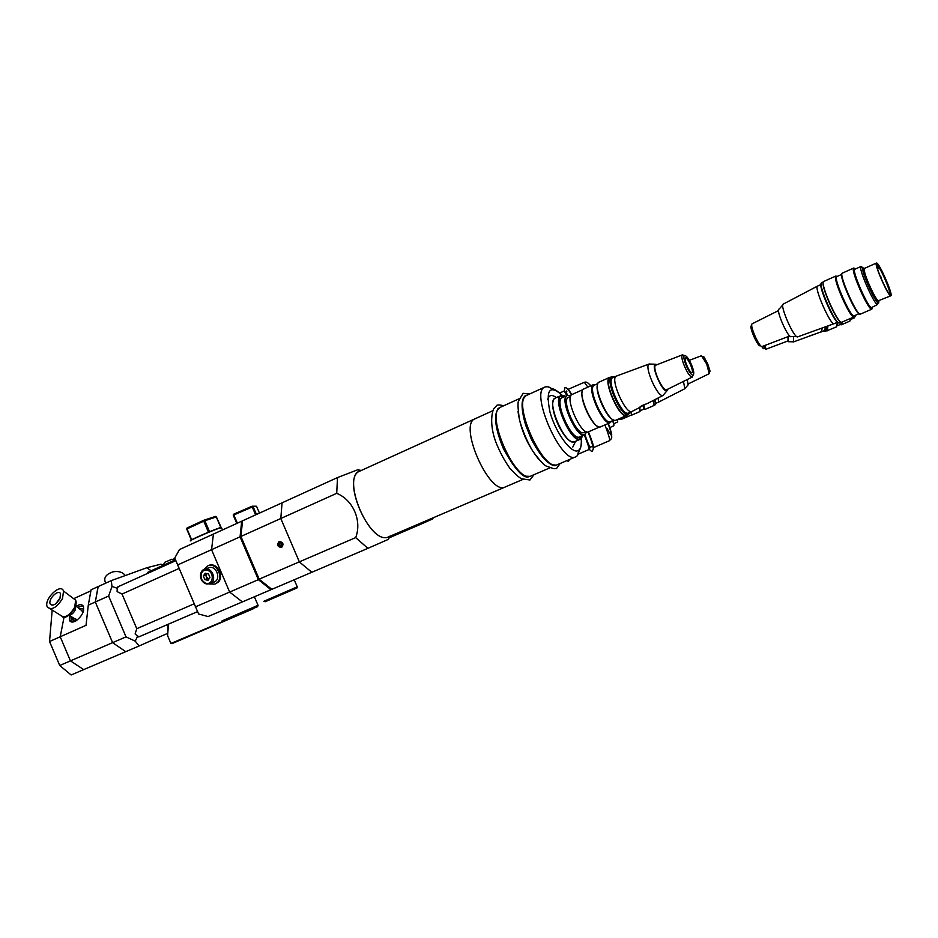 <?xml version="1.0" encoding="UTF-8"?>
<svg xmlns="http://www.w3.org/2000/svg" width="938" height="938" viewBox="0 0 938 938"><rect width="100%" height="100%" fill="white"/><g stroke="black" fill="none" stroke-linecap="round" stroke-linejoin="round"><path stroke-width="1.41" d="M167.433 633.455L139.105 645.977L135.248 641.146L126.009 636.867L108.632 596.017L111.985 586.461L111.294 580.599L146.914 567.725L151.088 570.785L146.914 567.725L161.031 564.16L163.2 565.133M111.294 580.599L98.08 586.625L95.324 602.008L112.607 642.659L125.739 651.676L139.105 645.977M126.009 636.867L70.444 660.868L83.717 669.615L84.467 669.275M108.632 596.017L95.324 602.008L98.197 586.567M355.701 537.591L259.005 579.215L258.36 579.661L270.976 589.697L242.379 601.903L229.658 592.066L242.379 601.903L208.06 616.547L198.598 613.968L174.738 558.028L179.475 549.551L213.418 534.085L211.554 549.68L213.418 534.085L241.687 521.211L240.058 536.841L240.925 536.454L259.228 579.285L271.844 589.334L311.815 572.274L299.374 561.932L280.79 518.515L240.925 536.454L242.543 520.825L282.08 502.815L280.79 518.515L299.374 561.932L311.815 572.274L367.895 548.343L355.701 537.591C362.127 520.848 353.204 499.977 336.707 493.329L280.79 518.515L282.08 502.815L337.516 477.559L336.707 493.329M177.341 565.086L240.058 536.841L258.36 579.661L229.658 592.066L211.554 549.68L229.658 592.066L195.198 606.956M111.985 586.461L117.227 588.255L118.411 586.59M164.314 625.939L165.041 625.623M135.248 641.146L137.605 636.163L139.785 636.492M137.605 636.163L135.107 633.936L136.772 628.695L122.034 594.047L117.098 591.597L117.227 588.255M136.772 628.695L193.908 603.931M178.83 568.569L122.034 594.047M259.005 579.215L268.08 587.165L259.005 579.215L240.832 536.688L259.005 579.215M241.218 526.23L240.832 536.688L241.218 526.23M279.067 541.531C283.17 542.082 284.015 544.075 281.623 547.487C277.531 546.936 276.675 544.943 279.067 541.531M279.465 541.859C277.367 544.661 278.035 546.397 281.47 547.065C283.804 544.368 283.217 542.61 279.688 541.777L279.465 541.859M280.122 541.695C277.707 544.579 278.363 546.256 282.092 546.737M282.268 543.348L280.72 542.399L279.336 543.348L279.501 545.248L281.06 546.197L282.444 545.248L282.268 543.348M279.196 541.484C277.378 544.521 278.176 546.526 281.564 547.511M282.408 544.861L279.501 545.248M281.658 544.403L281.517 542.891M281.13 542.645L279.336 543.348M242.332 521.458L241.687 521.211L242.508 520.93M271.821 589.322L270.976 589.697L271.246 589.041M147.465 573.458L147.887 572.239L175.371 559.798M175.57 560.349L147.325 573.13M223.127 621.378L170.904 643.445L167.609 635.694L168.101 624.309M253.565 608.621L171.947 643.656L170.904 643.445M168.441 624.157L167.609 635.694M163.13 565.333L164.783 562.272L171.877 559.283M172.744 559.388L174.89 558.45M263.859 601.281L297.252 586.836M296.842 588.032L265.067 601.774M222.001 620.909L258.044 605.303M257.61 606.593L223.303 621.448M221.614 527.883L219.504 528.106C210.569 531.107 185.724 542.176 191.012 540.769M190.707 540.558C187.706 540.921 215.459 528.88 220.911 527.449L221.509 527.66M209.244 583.952L214.743 584.139L216.901 582.861C224.065 577.351 216.502 562.483 208.154 565.626L203.628 569.765M215.177 583.952L217.815 582.486C224.968 576.987 217.417 562.132 209.08 565.274L208.248 565.591M49.538 641.498L60.22 636.773L64.054 617.063L60.22 636.773L70.444 660.868L83.717 669.603L71.147 674.973L59.727 665.499L49.538 641.498L52.176 610.063M59.727 665.499L70.444 660.868L60.22 636.761L86.026 625.329L88.289 605.162L95.313 601.997L112.595 642.647M83.036 612.303L81.489 610.427M75.192 618.904L77.561 619.76M83.001 608.551L79.812 609.102M73.363 617.896L73.879 620.968M83.576 610.544L83.283 609.02L78.733 608.258M72.191 617.192L72.437 619.701L76.025 620.839M83.06 605.819L77.561 607.332M70.889 616.418L71.229 621.929M69.412 615.527L69.4 620.311C70.561 622.41 72.73 622.621 75.884 620.921C81.841 616.442 84.361 611.623 83.447 606.464C82.122 604.142 79.718 604.072 76.213 606.265M90.857 590.846L74.137 598.456M88.289 605.162L91.092 589.791L98.068 586.613M83.717 669.603L125.727 651.676M125.235 575.569L125 575.193C122.515 572.086 118.622 570.949 113.322 571.781C105.713 574.208 103.18 577.996 105.736 583.131M62.518 598.503C56.737 607.742 51.684 610.591 47.346 607.038C43.183 599.745 60.724 582.451 63.55 591.057L62.518 598.503M59.903 598.62C56.21 604.518 52.985 606.323 50.242 604.013C47.65 599.37 58.731 588.454 60.548 593.848L59.903 598.62M60.313 597.623L55.788 603.755M68.755 615.234C71.265 615.105 73.457 613.311 75.321 609.852L75.72 605.69M209.936 577.538L208.048 580.341L204.765 579.578L203.358 576.026L205.234 573.224L208.529 573.974L209.936 577.538M210.171 583.635L213.934 582.111C221.708 579.696 216.432 564.875 208.811 567.713L208.201 567.947M207.075 578.652L206.372 576.882L208.904 579.074L207.075 578.652L204.765 579.578M205.68 575.111L206.618 573.716L206.372 576.882L205.68 575.111L203.358 576.026M422.616 522.314L423.108 523.216L389.223 537.802M432.465 519.007L423.108 523.216M617.439 419.509L617.685 421.807M617.274 419.579L617.567 422.077L613.757 423.718M613.663 425.852L611.295 426.884M609.583 427.669L613.862 425.77L613.862 424.152L613.862 425.77M612.831 420.587L613.862 424.152M612.666 420.658L613.757 424.398M631.11 411.852L631.555 415.182L630.899 411.946M639.446 407.631L639.986 411.548L631.555 415.182M639.751 407.467L640.162 411.032M640.15 410.715L644.125 409.003L643.574 405.064M643.62 405.04L643.831 409.132M644.031 404.806L644.265 409.261M653.2 400.526L653.962 405.521L644.769 409.484M709.632 372.069L710.054 371.073L707.615 363.581L703.969 356.956L702.925 356.569M653.352 400.456L654.138 405.204L655.521 404.641L654.794 399.705M709.245 373.676L706.666 363.979L701.472 355.76M655.099 399.541L655.732 404.114M688.093 384.92L687.32 379.503M684.857 388.742L683.462 381.426M658.077 398.005L658.617 402.109L655.685 403.375M620.182 418.782L621.015 419.509L620.979 417.973M855.362 316.212L855.808 315.133M850.872 319.366L854.424 317.841L855.444 315.285M850.754 319.905L851.129 318.146M841.796 322.203L840.835 324.56L839.979 324.607L841.339 324.783L849.887 321.101L850.954 318.228M841.339 324.783L842.359 321.957M837.306 325.756L840.683 324.302L841.632 322.262M837.317 325.744L837.622 322.344M826.589 330.915L836.508 326.87L837.376 322.285M827.222 330.868L827.973 325.908M824.197 331.22L826.953 330.762L827.715 326.002M825.475 331.407L826.202 326.541M823.646 330.985L824.959 331.184L825.698 326.729M793.595 336.566L793.501 341.913L824.69 330.539L825.44 326.823M821.5 331.911L822.251 327.972M814.829 334.291L809.435 335.874M788.248 336.543L788.366 341.737L787.111 341.268M788.026 336.625L788.014 340.928L765.572 349.382M765.467 345.254L765.643 349.358M764.06 345.794C764.658 348.69 764.271 349.452 762.887 348.08L761.668 346.439M763.438 346.028L763.192 346.826L762.418 346.415M762.617 346.345L763.286 346.767M361.564 470.536C338.958 473.315 369.642 547.358 389.036 536.677L390.396 535.891M337.516 477.559L357.695 469.786L361.247 470.466M390.231 536.161L388.226 539.42L367.895 548.343M568.604 397.36L568.405 397.431C560.76 399.729 577.046 436.627 583.87 432.5L586.027 431.562M570.738 395.977L567.513 395.473C559.025 398.04 577.128 439.054 584.726 434.482L586.52 431.761M569.999 395.601L567.209 395.344C558.649 397.923 576.835 439.277 584.573 434.81L586.297 432.559M567.513 395.473L561.921 397.712C554.276 401.159 570.855 439.488 578.981 437.143L579.731 439.43L574.455 441.798C565.731 446.828 545.599 401.206 555.19 398.122L554.276 398.697C551.685 401.945 552.236 408.839 555.917 419.38L558.79 426.04C563.996 436.018 568.745 441.364 573.059 442.091L575.346 441.411M580.094 436.756L580.81 438.984L577.421 440.508M561.932 397.735L561.076 395.754C552.47 399.33 570.925 441.962 579.848 439.125M561.076 395.754L558.403 396.692M560.936 395.707L562.19 395.402L562.988 397.243M580.927 438.667L582.521 435.701M565.145 396.27L562.19 395.402M560.772 395.625C552.06 399.213 570.714 442.337 579.731 439.43M580.81 438.984L582.24 436.745M564.172 395.777L561.885 395.273M553.291 400.749C549.645 409.097 562.601 438.48 571.219 441.423M505.348 486.939L388.977 536.7C370.627 546.936 340.095 477.735 360.004 471.04L475.191 418.723C457.814 424.152 489.589 496.167 505.289 486.951C489.589 496.167 457.814 424.152 475.191 418.723L492.966 410.645M598.092 426.532C590.858 424.257 579.203 397.829 582.404 390.97M584.128 388.824L583.917 388.907C575.92 391.263 593.519 431.152 600.637 426.802L600.719 426.767M595.595 384.603L593.508 384.615C585.992 387.312 603.228 426.38 610.263 422.616L611.682 421.092M595.454 384.674L594.129 384.873C586.801 387.511 603.626 425.653 610.497 421.983L611.529 421.15M594.586 385.072L594.387 385.143C586.848 387.335 603.779 425.723 610.474 421.608L613.956 420.095M597.658 384.181C594.258 390.618 606.335 418.008 613.382 419.849M692.021 372.679C694.155 371.518 687.812 357.155 685.526 357.953M599.276 382.036L599.136 382.094C591.339 384.346 609.02 424.433 615.926 420.165L616.067 420.095M692.103 372.656C689.887 373.91 683.145 358.539 685.631 357.882C687.824 356.499 694.636 371.94 692.138 372.644L692.103 372.656M610.732 377.17L609.594 377.416C602.501 380.242 619.584 418.958 626.443 415.593L627.381 414.936M691.376 364.401C693.909 370.662 694.437 374.227 692.971 375.083C689.934 375.915 681.727 357.331 684.388 355.631C686.077 355.15 688.41 358.07 691.376 364.401M610.286 377.369L609.911 377.545C602.911 380.336 619.795 418.594 626.561 415.276L628.472 414.455L629.844 412.544M693.159 375.036L692.185 377.041C688.726 378.002 679.37 356.803 682.418 354.881L684.552 355.514M614.155 376.959L611.623 376.783C604.658 379.585 621.519 417.809 628.272 414.537L628.472 414.455M666.742 389.692L666.648 389.739C662.662 392.037 651.394 366.418 655.814 365.175L655.92 365.128M666.648 389.739L692.42 376.982M614.32 377.017L612.244 377.029C605.467 379.773 621.929 417.093 628.519 413.904L629.914 412.38M668.008 389.071L666.977 390.771C662.685 392.928 650.796 365.972 655.275 364.225L657.221 364.624M632.024 411.454L628.366 413.048C622.046 416.73 605.772 379.702 612.784 377.709L616.407 376.091C609.477 378.108 625.763 415.124 631.978 411.477L632.224 411.36M664.034 394.241L662.99 395.461C657.843 398.075 643.726 366.078 649.119 364.014L650.738 364.073M645.051 404.29L639.353 407.667C640.197 406.424 642.858 405.04 647.361 403.528L647.572 403.434M599.628 426.978L588.489 431.808C581.232 435.971 564.043 396.856 572.086 394.476L583.119 389.528M889.611 294.145L889.775 293.676C890.314 290.768 882.072 271.27 878.249 266.369M877.44 264.481L877.534 264.551C880.501 266.357 891.147 290.499 890.502 293.922C890.432 299.984 875.248 267.389 876.842 264.575L877.241 265.489C878.73 268.385 878.929 268.35 877.839 265.384L877.44 264.481M876.491 263.027C878.894 261.878 893.597 295.4 890.854 295.763C888.778 297.733 873.583 263.273 876.42 263.05L876.491 263.027M890.854 295.763L878.238 300.84C875.611 299.445 866.442 280.099 864.59 272.008L864.496 268.385L863.617 268.76C862.655 272.407 874.673 299.644 878.003 301.368L878.859 300.981M878.531 301.555L878.226 302.118C875.799 304.029 860.099 268.385 863.241 268.08L863.839 268.245M878.883 300.969L878.648 303.068L878.038 302.892C874.439 301.051 861.459 271.633 862.514 267.705L864.508 268.374M861.037 266.474L854.835 269.253C851.176 269.64 868.846 309.786 871.683 307.523L877.265 304.627C873.419 302.681 859.56 271.281 860.721 267.107L861.037 266.474L862.561 267.471M872.504 307.172L872.106 308.485L871.414 308.297C867.322 306.386 852.724 273.286 854.061 268.948L855.632 268.901M872.199 308.426L871.109 308.989C866.911 307.043 851.962 273.146 853.346 268.702L854.495 268.268M871.836 309.165L860.404 314.124C857.168 316.669 838.209 273.626 842.347 273.134L842.453 273.099M859.571 313.89C856.124 315.332 838.549 275.479 841.937 273.908M859.032 313.726L854.131 315.86C850.907 318.322 832.768 277.132 836.813 276.604L841.691 274.424M854.67 315.625L853.592 316.094C849.312 314.511 834.574 281.095 836.274 276.851L837.353 276.358M854.424 316.118L853.287 316.786C848.902 315.18 833.812 280.954 835.57 276.604L836.825 276.206M854.002 316.903L841.703 322.238C838.162 324.9 819.32 282.103 823.752 281.459L835.957 275.995M840.987 322.121C836.872 322.285 820.433 285 823.33 282.08M841.152 322.191L839.404 322.953C835.864 325.603 817.256 283.335 821.665 282.678L821.77 282.643M838.49 322.731C834.644 323.762 817.842 285.656 821.196 283.511M834.257 323.633L834.222 323.657C830.904 326.342 813.422 286.711 817.631 286.043L817.737 286.008M817.537 286.09L783.371 304.041C779.103 304.662 794.498 339.568 797.828 336.801L834.117 323.68M779.126 309.024C775.187 309.306 788.87 340.002 791.379 336.508L796.878 336.648M752.323 323.739L752.264 323.762C749.04 324.384 759.475 348.174 762.231 346.485L789.749 335.968M751.772 325.744L751.772 325.732C747.879 324.806 758.561 349.018 760.484 345.501L760.484 345.501M259.463 513.109L256.52 506.25L253.119 506.649L256.473 514.481M255.64 514.856L252.263 506.977L233.855 514.95L237.373 523.181M236.786 523.439L233.281 515.243L233.679 514.212L252.088 506.239L253.119 506.649L252.088 506.239L252.263 506.977L253.108 506.661L256.449 514.481M252.533 506.192L256.52 506.25M233.374 514.458L233.281 515.232M208.447 532.186L203.745 521.176L187.025 528.903L191.669 539.76M220.805 527.484L216.291 516.932L204.859 520.719L209.561 531.729M186.838 529.044L187.131 527.965L203.839 520.25L215.447 516.416L216.315 516.979M186.721 529.055L187.131 527.965L203.804 520.262M203.745 521.176L204.859 520.719L203.839 520.25L203.745 521.176M186.826 528.997L187.061 528.012M50.253 608.856L60.384 615.211C64.534 618.599 69.318 615.926 74.723 607.226L75.638 600.179L72.883 598.104M206.149 583.307C213.583 585.101 214.591 571.863 207.134 570.234C199.712 568.498 198.739 581.666 206.149 583.307M206.548 583.964C199.384 579.309 198.75 574.431 204.648 569.319C212.293 566.482 217.593 581.372 209.795 583.788L206.548 583.964M578.347 454.109L588.982 449.525C589.463 448.974 587.915 444.096 584.339 434.915M566.751 395.555L564.395 391.252M588.982 449.525L589.099 446.558L589.334 449.044M584.339 382.317L587.856 387.148M604.916 424.937C608.645 434.751 610.192 439.992 609.548 440.672L593.484 447.59C594 446.945 592.335 441.692 588.478 431.808M590.635 385.905C588.314 382.692 586.215 381.496 584.351 382.305L568.299 389.247L571.84 394.605M589.51 384.428L590.963 385.753M608.316 423.472C613.218 437.26 612.831 439.019 607.156 428.736M547.757 399.447C549.035 394.921 551.896 394.312 556.351 397.595M575.615 441.294L572.801 447.063M528.375 476.281C513.215 478.462 486.822 418.594 498.653 408.874M519.418 398.627L500.822 407.08C484.043 412.216 516.099 484.864 531.178 475.894L549.938 467.863M539.491 460.195C527.754 445.984 520.602 429.768 518.022 411.512M555.062 464.931C540.429 467.3 513.414 406.025 525.034 396.833M544.955 387.031C529.243 391.65 561.768 465.365 575.744 456.829L577.151 455.891L578.711 451.354C578.383 449.748 581.759 451.319 581.267 438.574C581.83 445.245 580.763 449.267 578.054 450.65C571.394 454.121 555.718 432.852 550.008 412.181C545.494 389.821 549.539 384.181 562.143 395.261C553.631 387.781 553.42 389.223 551.509 388.778L549.891 387.664C548.836 386.749 547.194 386.526 544.955 387.031L527.027 395.179C510.882 400.01 543.208 473.291 557.641 464.568L557.688 464.556M578.019 454.719L579.473 449.9M552.599 388.942L547.851 386.737M557.641 464.568L575.791 456.806M881.228 277.156L881.11 278.41M883.643 283.346L883.045 282.772M876.901 266.228L878.261 268.42L877.534 268.749M174.843 560.033L171.689 559.271M294.227 579.778L297.299 586.954M296.783 588.185L297.24 586.977M254.397 596.779L258.102 605.444M257.54 606.792L258.032 605.467M233.679 514.212L252.088 506.239M221.438 527.496L222.494 529.958M191.364 539.936L186.732 529.079M221.18 527.566L216.397 516.908L215.447 516.416L204.003 520.191M208.154 565.626L209.08 565.274M73.61 620.499L72.437 619.701M70.854 621.296L69.4 620.311M62.459 616.864C66.551 620.17 78.745 606.968 75.638 600.191L63.55 591.057M52.094 605.209L50.242 604.013M82.884 611.517L75.849 605.983M76.67 619.877L68.943 615.246M175.699 560.701L117.391 587.059M197.461 611.682L138.707 636.949M208.811 567.713L204.648 569.319C199.513 569.987 198.094 581.279 206.489 583.975L209.795 583.788M433.391 517.706L432.395 519.113M621.062 418.407L617.544 419.919M559.857 392.905L563.808 391.193M608.141 423.542C614.015 440.602 611.318 437.823 609.548 440.672M566.869 391.228C565.731 390.337 565.919 391.685 567.443 395.261M584.902 434.646C591.561 453.453 590.541 446.594 591.139 446.441M564.125 391.181L564.957 387.664C566.751 387.394 568.897 389.821 571.418 394.945M589.228 449.302C591.198 451.284 592.23 451.882 592.347 451.108L593.308 448.903C592.699 444.741 590.928 439.09 587.997 431.937M566.669 460.71L568.569 461.344L569.413 459.538M703.969 356.956L702.503 356.417M710.054 371.073L709.456 372.503M701.542 355.725L689.336 360.333M709.28 373.652L688.422 383.83M688.41 384.557L685.092 388.332M684.904 388.707L658.617 402.109M631.286 415.077L621.015 419.509M788.448 341.678L792.669 341.819M570.55 396.469L568.405 397.431M584.726 434.482L579.016 437.214M558.133 396.797L555.237 398.099M505.289 486.951L523.228 479.283M553.537 465.565L553.995 464.849M553.936 464.849L553.701 465.611M523.615 397.384L524.459 397.735M525.843 395.942L525.069 395.848C520.883 399.623 521.094 409.437 525.714 425.289L531.166 438.832C535.305 446.84 539.69 453.582 544.345 459.057C549.574 464.134 553.397 466.303 555.824 465.565L556.281 464.978M529.524 394.042L523.134 393.303L518.491 401.101C517.588 402.73 517.928 409.05 519.511 420.072C522.853 431.468 527.273 441.833 532.772 451.178C539.233 459.843 543.606 464.756 545.893 465.94L553.537 468.601L556.398 468.707L560.15 463.501M527.59 476.234L527.824 476.891M497.797 408.909L498.219 409.519M499.262 408.171L498.653 408.229C493.447 414.995 495.03 428.467 503.389 448.634C514.997 469.539 523.486 478.896 528.856 476.715L529.313 476.305M503.647 405.791C500.493 404.899 498.266 404.712 496.976 405.204L494.267 408.393C493.365 407.842 488.229 420.892 495.569 441.376C499.591 451.659 504.456 460.769 510.178 468.73C516.146 475.015 520.086 478.38 521.997 478.849L529.97 479.986L534.015 474.675M600.637 426.802L610.392 422.569M583.917 388.907L593.625 384.568M594.129 384.873L593.508 384.615M610.497 421.983L610.263 422.616M594.387 385.143L597.858 383.595M615.926 420.165L626.631 415.522M599.136 382.094L609.782 377.322M684.388 355.631L682.418 354.881M692.971 375.083L692.185 377.041M610.087 377.451L611.799 376.689M682.618 354.752L655.814 365.175M612.244 377.029L611.623 376.783M628.519 413.904L628.272 414.537M655.275 364.225L649.119 364.014M666.977 390.771L662.99 395.461M649.225 363.967L616.407 376.091M663.096 395.414L647.466 403.492M639.388 407.655L632.013 411.465M881.099 278.387L880.29 276.44M889.775 293.676L890.502 293.922M876.831 264.61L878.261 268.42M864.426 268.409L876.42 263.05M877.651 301.942L878.589 301.532M862.96 268.631L863.898 268.209M862.514 267.705L860.721 267.107M878.038 302.892L877.265 304.627M854.061 268.948L853.346 268.702M871.414 308.297L871.109 308.989M853.697 268.045L842.347 273.134M836.274 276.851L835.57 276.604M853.592 316.094L853.287 316.786M823.376 281.904L821.665 282.678M834.222 323.657L837.493 322.226M817.631 286.043L820.891 284.589M779.244 309.001L782.855 304.838M752.264 323.762L778.54 310.56"/></g></svg>
